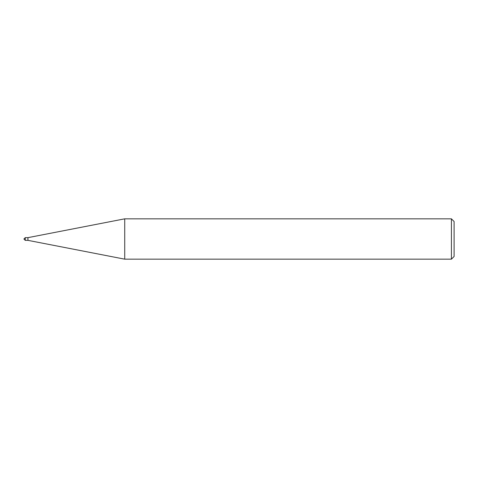 <?xml version="1.0" encoding="UTF-8"?>
<svg xmlns="http://www.w3.org/2000/svg" width="478" height="478" viewBox="0 0 478 478"><rect width="100%" height="100%" fill="white"/><g stroke="black" fill="none" stroke-linecap="round" stroke-linejoin="round"><path stroke-width="0.72" d="M451.411 218.834L451.411 259.166L124.728 259.166L124.728 218.834L451.411 218.834L454.1 221.523L454.1 256.477L451.411 259.166M124.728 218.834L27.933 237.65L25.244 237.65L25.244 240.35L27.933 240.35L27.933 237.65L27.933 240.35L124.728 259.166M25.244 240.35L23.9 239.006L25.244 237.65"/></g></svg>
